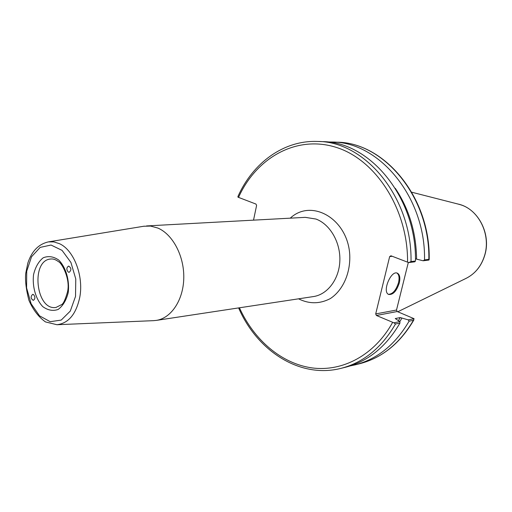<?xml version="1.0" encoding="UTF-8"?>
<svg xmlns="http://www.w3.org/2000/svg" width="512" height="512" viewBox="0 0 512 512"><rect width="100%" height="100%" fill="white"/><g stroke="black" fill="none" stroke-linecap="round" stroke-linejoin="round"><path stroke-width="0.77" d="M68.384 272.147C66.298 269.696 66.368 267.674 68.595 266.074C71.411 267.891 71.61 269.971 69.19 272.307L68.384 272.147M33.453 294.515C35.405 296.883 35.366 298.829 33.325 300.358C30.656 298.618 30.438 296.614 32.672 294.349L33.453 294.515M153.414 320.666L156.218 320.41C171.187 318.272 183.373 300.096 183.776 278.093C184.282 256.109 172.813 234.355 157.837 228.045L150.566 226.067L143.725 226.259M238.618 307.917C257.203 350.976 299.942 378.835 340.992 368.358C363.507 362.566 381.67 347.776 395.488 323.994L393.894 322.81L376.397 315.475L397.203 311.533L396.512 310.029L375.699 313.92L376.397 315.475M375.699 313.92L389.664 256.576L392.23 256.282M407.565 262.157L408.851 262.554L411.014 261.562C412.262 197.997 365.376 141.363 317.702 141.459C283.744 140.013 252.928 162.874 238.003 196.352L237.875 197.05L238.534 197.389C256.358 157.677 296.608 134.752 336.275 147.398C375.904 159.731 408.051 209.357 407.565 262.157L390.944 255.789L389.664 256.576M238.534 197.389L255.987 204.077L256.595 205.478L253.523 220.154M408.851 262.554L414.79 261.818L415.456 261.018C416.717 197.843 370.003 141.562 322.445 141.638L317.702 141.459M350.272 365.894L355.014 364.883C377.357 359.136 395.373 344.57 409.075 321.19L413.44 320.294C399.77 343.539 381.798 358.035 359.514 363.763L355.014 364.883M397.203 311.533L414.067 318.694L408.269 319.878L409.075 321.19M408.269 319.878L400.237 317.562L395.258 318.547L399.866 321.594L393.894 322.81M399.853 321.581L401.83 318.234M408.333 262.413L396.512 310.029M423.142 260.774L428.896 260.058L429.184 259.552L428.845 259.36L424.518 259.898L423.142 260.774L416.595 259.149C416.218 232.646 409.12 209.043 395.296 188.326M415.443 258.714L416.595 259.149M424.518 259.898C425.811 197.53 379.45 141.958 332.141 142.016L327.29 141.984M414.067 318.694L413.44 320.294M415.456 261.018L411.014 261.562M395.488 323.994L399.955 323.072L399.866 321.594M340.992 368.358L345.6 367.219C368.058 361.44 386.176 346.726 399.955 323.072M388.403 294.298C392.691 294.195 396.064 290.304 398.528 282.618C399.584 277.786 399.059 274.598 396.947 273.056M399.302 282.931C396.589 291.142 393.043 294.976 388.659 294.432C381.875 291.936 391.098 269.734 397.466 273.229C399.789 274.618 400.403 277.85 399.302 282.931M398.49 320.512L400.237 317.562M56 307.443C35.725 310.982 30.458 259.648 51.027 258.995C53.37 258.752 55.885 259.674 58.592 261.76C61.53 262.592 70.662 278.829 67.507 291.898C65.293 299.738 63.277 304.006 61.466 304.698L56 307.443M68.224 292.595C69.715 280.262 65.926 267.341 58.714 260.045C53.517 256.467 48.339 255.718 43.181 257.798C38.554 261.53 35.341 267.162 33.542 274.694C32.179 286.669 35.75 299.162 42.694 306.56C47.757 310.304 52.909 311.27 58.138 309.453C62.918 305.907 66.285 300.288 68.224 292.595M75.533 296.371L70.298 311.078L61.216 320.077L50.214 321.696L39.501 315.821L31.117 303.757L26.586 287.885L26.726 271.174L31.533 256.755L40.173 247.392L51.046 245.043L62.048 250.362L70.925 262.464L75.77 278.95L75.533 296.371M79.795 297.146C83.821 275.846 73.798 249.971 59.411 243.667L53.926 241.92L48.448 241.882C38.618 244.096 31.75 251.155 27.846 263.066L25.741 273.325C25.011 280.122 26.054 289.062 28.864 300.147C32.922 309.651 38.458 316.902 45.459 321.914L56.947 324.73C68.57 323.296 76.186 314.099 79.795 297.146M146.522 225.939L305.299 217.35L315.981 219.046C330.048 224.256 340.557 242.336 339.853 260.71C339.245 279.104 327.616 294.515 313.434 296.57L156.218 320.41M298.541 298.822C309.254 304.128 319.853 304.045 330.342 298.579C343.354 290.042 351.142 271.866 349.613 252.826C346.413 217.85 311.104 198.592 290.266 218.163M392.627 322.394C374.547 355.206 342.502 372.013 312 367.898C281.421 363.635 254.016 339.955 239.43 307.789M429.184 259.552C430.63 197.728 384.544 142.246 336.774 142.195C383.962 142.144 430.157 197.382 428.845 259.36M484.883 254.541C481.606 265.869 475.226 273.869 465.734 278.541C475.322 273.798 481.747 265.766 485.005 254.438C491.168 233.203 477.632 208.09 458.086 204.064L460.838 204.851C478.886 210.33 490.707 234.349 484.883 254.541M56.947 324.73L153.965 320.64M48.448 241.882L144.269 226.17M336.774 142.195L332.141 142.016M413.843 319.981C400.166 343.341 382.054 357.933 359.514 363.763M458.086 204.064L411.776 192.224M465.734 278.541L397.779 311.776"/></g></svg>
